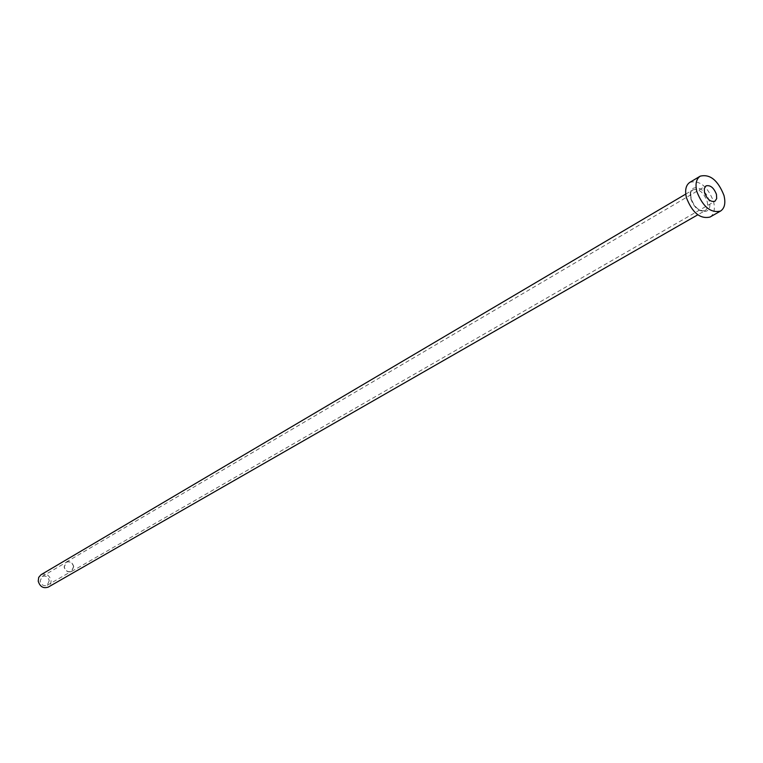 <?xml version="1.0" encoding="UTF-8"?>
<svg xmlns="http://www.w3.org/2000/svg" width="763" height="763" viewBox="0 0 763 763"><rect width="100%" height="100%" fill="white"/><g stroke="black" fill="none" stroke-linecap="round" stroke-linejoin="round"><path stroke-width="0.57" stroke-dasharray="3.81 2.86" d="M73.572 566.585L71.531 571.287C67.983 572.45 65.57 571.01 64.283 566.947L66.295 562.283C69.853 561.082 72.275 562.522 73.572 566.585M49.252 580.672L47.23 585.278C43.729 586.442 41.355 585.04 40.115 581.072L42.118 576.494C45.627 575.302 48.002 576.694 49.252 580.672M73.734 566.585L71.627 571.449C67.955 572.651 65.456 571.153 64.121 566.957L66.2 562.121C69.881 560.881 72.39 562.369 73.734 566.585M41.04 574.701C45.999 573.013 49.357 574.978 51.131 580.586L50.644 584.401L48.26 587.1M689.847 182.347C699.661 179.992 707.549 186.353 713.519 201.432C715.341 209.033 714.178 214.241 710.029 217.045M690.963 198.38C694.778 214.155 713.806 216.549 709.104 200.831C705.384 185.304 686.385 182.557 690.963 198.38M707.129 201.308C708.207 205.857 707.511 208.967 705.041 210.645C699.166 212 694.444 208.156 690.887 199.114C689.828 194.603 690.515 191.513 692.938 189.844C698.822 188.442 703.553 192.266 707.129 201.308M47.23 585.278L71.531 571.287M71.627 571.449L714.95 201.241M685.746 194.088L692.938 189.844C690.801 191.303 690.257 194.269 691.316 198.733C694.34 207.307 698.918 211.284 705.041 210.645L697.792 214.804M66.2 562.121L706.013 185.876M42.118 576.494L66.295 562.283"/><path stroke-width="1.14" d="M704.526 192.715C707.167 199.381 710.639 202.233 714.95 201.241L716.686 198.609L716.447 194.374C713.806 187.698 710.324 184.865 706.013 185.876L704.297 188.499L704.526 192.715M697.792 214.804L48.26 587.1C43.319 588.731 39.981 586.747 38.226 581.158L38.703 577.381L41.04 574.701L685.746 194.088M720.52 211.084L710.029 217.045C700.234 219.267 692.375 212.848 686.452 197.77C684.697 190.273 685.832 185.132 689.847 182.347L700.205 176.167C710.019 173.83 717.945 180.249 723.963 195.414C725.813 203.063 724.659 208.289 720.52 211.084C710.735 213.287 702.847 206.811 696.867 191.647C695.083 184.112 696.199 178.952 700.205 176.167"/></g></svg>
